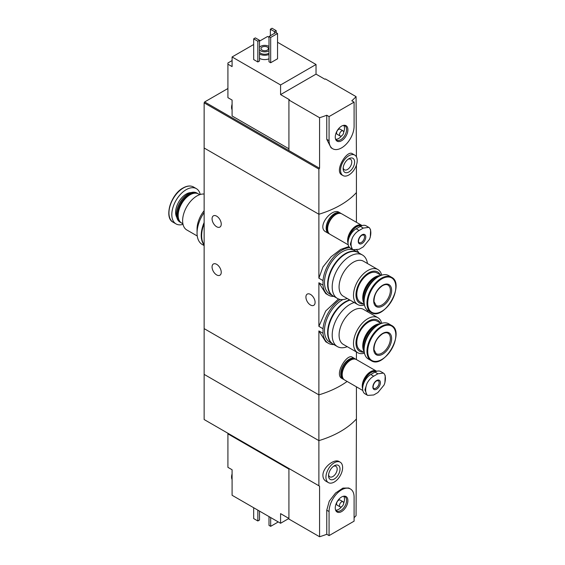 <?xml version="1.0" encoding="UTF-8"?>
<svg xmlns="http://www.w3.org/2000/svg" width="565" height="565" viewBox="0 0 565 565"><rect width="100%" height="100%" fill="white"/><g stroke="black" fill="none" stroke-linecap="round" stroke-linejoin="round"><path stroke-width="0.85" d="M333.837 344.551A26.696 15.41 -60 0 1 328.442 343.308A26.696 15.41 -60 0 1 323.018 333.315L323.018 328.738L318.886 326.358L318.886 282.768L325.751 293.588L328.442 295.142A26.696 15.41 -60 0 1 323.018 285.148L318.886 282.768M323.018 328.738A26.696 15.41 -60 0 1 340.13 299.443M338.47 298.956L325.723 310.976L318.886 326.358M323.018 333.315L318.886 330.928L325.751 341.754L328.442 343.308M323.018 285.148L323.018 280.579L318.886 278.192L318.886 214.248L204.142 148.002L204.142 374.376L318.886 440.629A88.486 51.083 0 0 0 356.423 418.955L356.07 515.676A88.486 51.083 180 0 1 354.093 517.702M323.018 280.579A26.696 15.41 -60 0 1 349.763 247.668M356.798 250.14A26.696 15.41 -60 0 1 358.909 252.958M348.895 246.573L340.653 249.44L331.104 256.757L322.968 266.927L318.886 278.192M333.837 296.385A26.696 15.41 -60 0 1 328.442 295.142M216.649 216.155A6.49 3.743 60 0 1 220.894 221.876A6.49 3.743 60 0 1 219.898 227.073A6.49 3.743 60 0 1 213.408 223.323A6.49 3.743 60 0 1 213.408 215.837A6.49 3.743 60 0 1 216.649 216.155M216.649 264.321A6.49 3.743 60 0 1 220.894 270.042A6.49 3.743 60 0 1 219.898 275.24A6.49 3.743 60 0 1 213.408 271.49A6.49 3.743 60 0 1 213.408 263.996A6.49 3.743 60 0 1 216.649 264.321M356.423 359.573L356.423 351.974M356.423 386.82L356.423 418.955A88.486 51.083 180 0 1 318.886 440.629L318.886 394.871L204.142 328.618L318.886 394.871A88.486 51.083 0 0 0 347.122 381.446A88.486 51.083 180 0 1 318.886 394.871L318.886 330.928M354.99 358.74L352.327 357.207C346.995 353.167 333.922 374.623 341.924 378.444L343.188 379.179A11.801 6.808 -60 0 1 343.188 365.555A11.801 6.808 -60 0 1 354.99 358.74A11.801 6.808 -60 0 1 355.675 359.241M356.423 222.299L356.423 192.573A88.486 51.083 180 0 1 318.886 214.248L318.886 169.097L204.142 102.844L204.142 148.002L318.886 214.248A88.486 51.083 0 0 0 356.423 192.573L356.423 165.093M340.391 213.04L339.12 212.313C331.93 207.383 316.11 227.031 325.934 231.94L328.59 233.479A11.801 6.808 -60 0 1 328.59 219.856A11.801 6.808 -60 0 1 340.391 213.04A11.801 6.808 -60 0 1 341.076 213.542M310.503 294.422A6.49 3.743 60 0 1 314.747 300.142A6.49 3.743 60 0 1 313.752 305.34A6.49 3.743 60 0 1 307.261 301.597A6.49 3.743 60 0 1 307.261 294.104A6.49 3.743 60 0 1 310.503 294.422M329.367 233.818A11.801 6.808 -60 0 1 328.59 233.479M343.965 379.518A11.801 6.808 -60 0 1 343.188 379.179M197.249 235.993L186.803 229.962A20.206 11.667 -60 0 1 183.71 213.768A20.206 11.667 -60 0 1 196.91 195.963A20.206 11.667 -60 0 1 204.142 194.063M204.142 210.696A20.206 11.667 120 0 0 197.051 229.037L197.051 233.013A25.072 14.478 -60 0 1 204.142 212.546M182.898 223.789L181.655 223.069A16.809 9.704 -60 0 1 178.173 215.371A16.809 9.704 -60 0 1 190.059 194.784A16.809 9.704 -60 0 1 198.47 193.95L199.713 194.671M178.173 215.131A16.223 9.365 -60 0 1 178.173 214.891A16.223 9.365 -60 0 1 189.642 195.024L190.059 194.784L189.642 195.024A16.223 9.365 -60 0 1 189.847 194.904M181.245 222.808A16.809 9.704 -60 0 1 180.821 222.589A16.809 9.704 -60 0 1 178.243 209.114A16.809 9.704 -60 0 1 189.226 194.304A16.809 9.704 -60 0 1 197.63 193.47A16.809 9.704 -60 0 1 198.04 193.724M180.821 222.589L179.967 222.094A16.809 9.704 -60 0 1 176.485 214.396A16.809 9.704 -60 0 1 188.371 193.809A16.809 9.704 -60 0 1 188.378 193.809A16.809 9.704 -60 0 1 196.782 192.976L197.63 193.47M176.485 214.227A16.392 9.464 -60 0 1 176.485 214.057A16.392 9.464 -60 0 1 188.081 193.979A16.392 9.464 -60 0 1 188.223 193.894M183.018 224.326A20.354 11.752 -60 0 1 176.026 223.91A20.354 11.752 -60 0 1 172.904 207.602A20.354 11.752 -60 0 1 186.203 189.663A20.354 11.752 -60 0 1 196.38 188.654A20.354 11.752 -60 0 1 200.236 194.501M204.142 245.584L202.242 244.49A25.072 14.478 -60 0 1 197.051 233.013M204.142 244.991A25.072 14.478 -60 0 1 204.142 222.483M204.142 244.702A25.072 14.478 -60 0 1 204.142 223.733M288.92 148.786L232.088 115.973L232.088 100.076L227.914 97.667L227.914 62.99L232.088 60.582M288.92 100.019L319.571 117.711L319.571 168.285L288.92 150.587L288.92 100.019L289.442 99.715L280.579 94.595L280.579 84.962L316.033 64.495L277.549 42.276M269.004 37.339L267.542 36.499L259.512 41.132M316.033 64.495L316.033 74.128L324.896 79.248L325.419 78.945L356.07 96.636L356.423 156.879M227.914 64.191L232.088 66.599L232.088 56.966L280.579 84.962M354.778 155.121L352.327 153.708C346.995 149.668 333.922 171.124 341.924 174.945L342.983 175.56A11.801 6.808 -60 0 1 342.983 161.936A11.801 6.808 -60 0 1 354.778 155.121A11.801 6.808 -60 0 1 357.221 160.524A11.801 6.808 -60 0 1 352.073 172.396A11.801 6.808 -60 0 1 342.983 175.56M319.571 117.711A88.486 51.083 0 0 0 326.761 115.239L329.07 116.574L329.07 140.657A17.699 10.219 120 0 0 332.736 148.757A17.699 10.219 120 0 0 346.366 144.018A17.699 10.219 120 0 0 354.093 126.207L354.093 102.124L329.07 116.574M319.571 168.285L318.886 169.097M354.093 102.124L351.79 100.789A88.486 51.083 0 0 0 356.07 96.636M332.736 148.757L331.062 147.79L326.761 139.322L326.761 115.239M269.004 58.809A7.373 4.259 180 0 1 259.512 58.35M259.512 60.999L257.845 61.966L253.671 59.558L253.671 38.844L255.338 37.883L259.512 40.292L259.512 60.999M277.549 58.774L270.67 62.75L269.004 61.783L269.004 36.499L275.882 32.523L277.549 33.49L277.549 58.774M253.671 44.508L232.088 56.966M288.92 150.587L204.657 101.94L204.142 102.844M204.657 101.94L227.914 88.514M259.512 47.411A5.601 3.235 180 0 1 268.686 46.309A5.601 3.235 180 0 1 269.004 46.507M269.004 50.695A5.601 3.235 180 0 1 259.512 49.784M267.33 47.093A3.687 2.126 180 0 1 268.41 48.597A3.687 2.126 180 0 1 264.724 50.73A3.687 2.126 180 0 1 261.037 48.597A3.687 2.126 180 0 1 263.318 46.634A3.687 2.126 180 0 1 267.33 47.093M269.004 53.103A5.601 3.235 180 0 1 259.512 52.192M269.004 54.473A7.373 4.259 180 0 1 259.512 54.021M259.512 40.292L257.845 41.252L257.845 61.966M257.845 41.252L253.671 38.844M276.2 30.658L274.526 31.619L270.36 29.21L272.026 28.25L276.2 30.658L276.2 32.706M274.526 31.619L274.526 33.307M270.36 29.21L270.36 35.715M354.615 162.028A8.108 4.682 -60 0 1 348.88 171.965A8.108 4.682 -60 0 1 343.146 168.653A8.108 4.682 -60 0 1 348.88 158.716A8.108 4.682 -60 0 1 354.615 162.028M348.118 159.217A6.095 3.517 -60 0 1 350.505 159.238A6.095 3.517 -60 0 1 351.769 162.028A6.095 3.517 -60 0 1 349.106 168.165A6.095 3.517 -60 0 1 344.41 169.797A6.095 3.517 -60 0 1 343.195 167.741M277.549 33.49L270.67 37.459L270.67 62.75M270.67 37.459L269.004 36.499M280.579 94.595L316.033 74.128M347.899 129.78A8.941 5.163 -60 0 1 342.729 139.943A8.941 5.163 -60 0 1 335.674 139.442A8.941 5.163 -60 0 1 337.114 130.847A8.941 5.163 -60 0 1 343.838 125.31A8.941 5.163 -60 0 1 347.899 129.78M340.109 135.981L337.185 134.3A2.952 1.702 -60 0 1 337.185 130.896A2.952 1.702 -60 0 1 340.137 129.187L343.054 130.875A2.952 1.702 -60 0 1 343.668 132.224A2.952 1.702 -60 0 1 342.376 135.197A2.952 1.702 -60 0 1 340.109 135.981A2.952 1.702 -60 0 1 340.109 132.577A2.952 1.702 -60 0 1 343.054 130.875M343.697 125.423A8.256 4.767 -60 0 1 344.502 128.375A8.256 4.767 -60 0 1 343.661 132.33M341.67 135.784A8.256 4.767 -60 0 1 335.709 139.265M343.315 125.409A8.256 4.767 -60 0 1 344.876 125.797A8.256 4.767 -60 0 1 346.585 129.576A8.256 4.767 -60 0 1 342.983 137.888A8.256 4.767 -60 0 1 336.62 140.099A8.256 4.767 -60 0 1 335.504 138.941M232.088 108.812A8.256 4.767 -60 0 1 232.088 106.276M232.088 109.843A8.256 4.767 -60 0 1 231.565 107.442A8.256 4.767 -60 0 1 232.088 104.278M288.92 469.084L227.914 433.864L227.914 467.34L232.088 469.748L232.088 478.477A8.256 4.767 -60 0 1 231.982 477.27A8.256 4.767 -60 0 1 232.088 475.942M227.914 433.864L227.914 433.263M280.579 523.268L280.579 513.634L288.92 518.451L280.579 523.268L232.088 495.272L232.088 478.477M340.179 462.177L339.12 461.563C334.416 458.335 322.664 467.417 322.912 475.462C322.996 478.103 323.999 480.01 325.934 481.196L328.385 482.609A11.801 6.808 -60 0 1 325.941 477.213A11.801 6.808 -60 0 1 331.09 465.341A11.801 6.808 -60 0 1 340.179 462.177A11.801 6.808 -60 0 1 340.179 475.801A11.801 6.808 -60 0 1 328.385 482.609M318.886 485.78L204.142 419.534L204.142 374.376L318.886 440.629L318.886 485.78L319.571 486.175L319.571 536.75A88.486 51.083 180 0 0 326.761 534.278L329.07 535.613L354.093 521.163L354.093 497.08A17.699 10.219 120 0 0 350.427 488.979A17.699 10.219 120 0 0 336.789 493.718A17.699 10.219 120 0 0 329.07 511.53L329.07 535.613M350.427 488.979L348.76 488.012L342.927 488.096L335.554 493.019L329.268 501.169L326.761 510.195L326.761 534.278M319.571 486.175L288.92 468.484L288.92 519.051L319.571 536.75M253.671 507.737L253.671 518.571L257.845 520.979L257.845 510.146M257.845 520.979L259.512 520.019L259.512 511.106M328.548 475.709A8.108 4.682 -60 0 1 334.282 465.772A8.108 4.682 -60 0 1 340.017 469.084A8.108 4.682 -60 0 1 334.282 479.014A8.108 4.682 -60 0 1 328.548 475.709M333.52 466.273A6.095 3.517 -60 0 1 335.907 466.295A6.095 3.517 -60 0 1 335.907 473.329A6.095 3.517 -60 0 1 329.812 476.853A6.095 3.517 -60 0 1 328.597 474.798M269.004 516.587L269.004 525.379L270.67 526.34L270.67 517.547M270.67 526.34L277.549 522.364L277.549 521.523M335.257 507.956A8.941 5.163 -60 0 1 343.838 496.183A8.941 5.163 -60 0 1 346.048 506.883A8.941 5.163 -60 0 1 335.674 510.315A8.941 5.163 -60 0 1 335.257 507.956M340.109 506.861L337.185 505.174A2.952 1.702 -60 0 1 336.578 503.825A2.952 1.702 -60 0 1 337.863 500.851A2.952 1.702 -60 0 1 340.137 500.067L343.054 501.748A2.952 1.702 -60 0 1 343.054 505.152A2.952 1.702 -60 0 1 340.109 506.861A2.952 1.702 -60 0 1 339.494 505.506A2.952 1.702 -60 0 1 340.78 502.539A2.952 1.702 -60 0 1 343.054 501.748M343.697 496.303A8.256 4.767 -60 0 1 343.661 503.203M341.67 506.657A8.256 4.767 -60 0 1 335.709 510.139M343.315 496.282A8.256 4.767 -60 0 1 344.876 496.67A8.256 4.767 -60 0 1 344.876 506.205A8.256 4.767 -60 0 1 336.62 510.972A8.256 4.767 -60 0 1 335.504 509.814M232.088 479.516A8.256 4.767 -60 0 1 231.565 477.107A8.256 4.767 -60 0 1 231.565 477.03A8.256 4.767 -60 0 1 232.088 473.943M363.288 228.083L368.804 227.384L369.503 227.9A13.963 8.065 -60 0 1 369.503 239.278L363.288 246.87L359.114 249.278L353.132 249.709L352.383 249.158A13.963 8.065 -60 0 1 352.383 237.787C354.107 234.468 356.346 232.038 359.114 230.492L363.288 228.083L360.35 226.388L356.183 228.797A11.505 6.639 120 0 0 348.669 238.931A11.505 6.639 120 0 0 350.427 248.155L353.132 249.709M362.017 234.821A5.311 3.065 -60 0 1 365.273 239.447A5.311 3.065 -60 0 1 358.768 243.197A5.311 3.065 -60 0 1 362.017 234.821M369.503 239.278L370.308 237.01L370.612 229.913L369.503 227.9M352.383 237.787L350.307 244.193L352.383 249.158M368.804 227.377L366.106 225.816A11.505 6.639 120 0 0 360.35 226.388M348.81 238.472A11.293 6.519 -60 0 1 356.6 226.798A11.293 6.519 -60 0 1 361.374 225.873M348.322 240.309A11.505 6.639 -60 0 1 356.451 226.544A11.505 6.639 -60 0 1 361.713 225.739M348.054 242.399A11.505 6.639 -60 0 1 355.971 226.268A11.505 6.639 -60 0 1 361.72 225.696L361.755 225.718M348.054 243.268A11.801 6.808 -60 0 1 355.971 226.028A11.801 6.808 -60 0 1 361.868 225.442A11.801 6.808 -60 0 1 362.116 225.597M348.245 244.822L330.052 234.32A11.801 6.808 -60 0 1 328.244 224.863A11.801 6.808 -60 0 1 335.949 214.467A11.801 6.808 -60 0 1 341.846 213.888L361.868 225.442M327.608 228.797A11.505 6.639 -60 0 1 327.608 228.677A11.505 6.639 -60 0 1 335.744 214.587A11.505 6.639 -60 0 1 335.843 214.531M327.608 228.557A11.208 6.469 -60 0 1 327.608 228.437A11.208 6.469 -60 0 1 335.532 214.707L335.532 214.707A11.208 6.469 -60 0 1 335.638 214.651M328.611 232.921A11.505 6.639 -60 0 1 328.131 223.514A11.505 6.639 -60 0 1 335.328 214.347A11.505 6.639 -60 0 1 339.918 213.337M328.887 233.31L328.738 233.218A11.505 6.639 -60 0 1 326.973 224.001A11.505 6.639 -60 0 1 334.487 213.867A11.505 6.639 -60 0 1 340.243 213.295L340.391 213.386M377.886 373.783L383.402 373.084L384.101 373.599A13.963 8.065 -60 0 1 384.101 384.977L377.886 392.569L373.712 394.977L367.73 395.408L366.982 394.857A13.963 8.065 -60 0 1 366.982 383.487C368.705 380.167 370.951 377.738 373.712 376.191L377.886 373.783L374.948 372.088L370.781 374.496A11.505 6.639 120 0 0 363.267 384.638A11.505 6.639 120 0 0 365.025 393.854L367.73 395.415M376.622 380.52A5.311 3.065 -60 0 1 379.871 385.146A5.311 3.065 -60 0 1 373.366 388.897A5.311 3.065 -60 0 1 376.622 380.52M384.101 384.977L384.906 382.71L385.21 375.619L384.101 373.599M366.982 383.487L364.912 389.892L366.982 394.857M383.402 373.084L380.704 371.523A11.505 6.639 120 0 0 374.948 372.088M363.408 384.172A11.293 6.519 -60 0 1 371.198 372.497A11.293 6.519 -60 0 1 375.972 371.572M362.921 386.008A11.505 6.639 -60 0 1 371.05 372.243A11.505 6.639 -60 0 1 376.311 371.438M362.659 388.099A11.505 6.639 -60 0 1 370.569 371.968A11.505 6.639 -60 0 1 376.325 371.403L376.354 371.417M362.652 388.967A11.801 6.808 -60 0 1 370.569 371.728A11.801 6.808 -60 0 1 376.467 371.141A11.801 6.808 -60 0 1 376.714 371.297M362.843 390.521L344.65 380.019A11.801 6.808 -60 0 1 342.842 370.562A11.801 6.808 -60 0 1 350.547 360.166A11.801 6.808 -60 0 1 356.451 359.587L376.467 371.141M342.206 374.496A11.505 6.639 -60 0 1 342.206 374.376A11.505 6.639 -60 0 1 350.342 360.286A11.505 6.639 -60 0 1 350.441 360.23M342.206 374.256A11.208 6.469 -60 0 1 342.206 374.136A11.208 6.469 -60 0 1 350.131 360.413L350.131 360.406A11.208 6.469 -60 0 1 350.236 360.35M343.209 378.621A11.505 6.639 -60 0 1 342.729 369.213A11.505 6.639 -60 0 1 349.926 360.046A11.505 6.639 -60 0 1 354.516 359.036M343.485 379.009L343.336 378.924A11.505 6.639 -60 0 1 341.578 369.701A11.505 6.639 -60 0 1 349.092 359.566A11.505 6.639 -60 0 1 354.841 358.994L354.99 359.086M381.686 275.176A20.206 11.667 120 0 0 377.893 269.54A20.206 11.667 120 0 0 367.794 270.543A20.206 11.667 120 0 0 354.594 288.348A20.206 11.667 120 0 0 357.687 304.535A20.206 11.667 120 0 0 364.46 305.001M357.687 304.535L343.266 296.208A20.206 11.667 -60 0 1 340.165 280.014A20.206 11.667 -60 0 1 353.365 262.209A20.206 11.667 -60 0 1 363.464 261.214L377.893 269.54M380.302 274.851A17.995 10.389 120 0 0 368.691 272.867A17.995 10.389 120 0 0 356.254 291.674A17.995 10.389 120 0 0 363.493 303.97M381.17 275.346L377.102 273.001A16.809 9.704 120 0 0 368.691 273.834A16.809 9.704 120 0 0 357.709 288.644A16.809 9.704 120 0 0 360.286 302.12L364.354 304.464M380.379 275.656A16.809 9.704 120 0 0 374.637 277.267A16.809 9.704 120 0 0 364.227 303.631M375.259 277.867A16.223 9.365 120 0 0 375.054 277.987L375.054 277.987A16.223 9.365 120 0 0 363.585 297.854A16.223 9.365 120 0 0 363.585 298.094M378.981 276.334A16.809 9.704 120 0 0 375.471 277.747L375.471 277.747A16.809 9.704 120 0 0 363.585 298.334A16.809 9.704 120 0 0 364.114 302.084M375.054 277.987L375.471 277.747L375.054 277.987M375.188 278.955A16.809 9.704 120 0 0 364.489 297.487M391.538 277.245L388.671 275.593A20.354 11.752 120 0 0 378.493 276.603A20.354 11.752 120 0 0 365.202 294.535A20.354 11.752 120 0 0 368.324 310.842L371.184 312.502C384.023 321.294 405.571 283.969 391.538 277.245A20.354 11.752 120 0 0 381.361 278.255A20.354 11.752 120 0 0 368.069 296.187A20.354 11.752 120 0 0 371.184 312.502M382.667 285.269A12.684 7.324 120 0 0 374.899 305.291A12.684 7.324 120 0 0 390.436 296.321A12.684 7.324 120 0 0 382.667 285.269M367.448 263.509A25.072 14.478 120 0 0 362.462 255.013A25.072 14.478 120 0 0 349.926 256.249A25.072 14.478 120 0 0 333.548 278.347A25.072 14.478 120 0 0 337.39 298.433A25.072 14.478 120 0 0 347.242 298.504M362.462 255.013L358.288 252.604A25.072 14.478 120 0 0 345.752 253.84A25.072 14.478 120 0 0 329.374 275.939A25.072 14.478 120 0 0 333.216 296.025L337.39 298.433M358.076 252.484A25.072 14.478 120 0 0 357.871 252.364L354.742 250.556A25.072 14.478 120 0 0 342.206 251.799A25.072 14.478 120 0 0 325.828 273.891A25.072 14.478 120 0 0 329.67 293.977L332.799 295.785A25.072 14.478 120 0 0 333.011 295.905M357.871 252.364A25.072 14.478 120 0 0 345.335 253.6A25.072 14.478 120 0 0 328.957 275.699A25.072 14.478 120 0 0 332.799 295.785M381.686 323.342A20.206 11.667 120 0 0 377.893 317.707A20.206 11.667 120 0 0 367.794 318.709A20.206 11.667 120 0 0 354.594 336.514A20.206 11.667 120 0 0 357.687 352.701A20.206 11.667 120 0 0 364.46 353.167M357.687 352.701L343.266 344.375A20.206 11.667 -60 0 1 340.165 328.18A20.206 11.667 -60 0 1 353.365 310.376A20.206 11.667 -60 0 1 363.464 309.38L377.893 317.707M380.302 323.018A17.995 10.389 120 0 0 368.691 321.033A17.995 10.389 120 0 0 356.254 339.833A17.995 10.389 120 0 0 363.493 352.136M381.17 323.512L377.102 321.167A16.809 9.704 120 0 0 368.691 322.001A16.809 9.704 120 0 0 357.709 336.811A16.809 9.704 120 0 0 360.286 350.286L364.354 352.631M380.379 323.823A16.809 9.704 120 0 0 374.637 325.433A16.809 9.704 120 0 0 364.227 351.797M375.259 326.033A16.223 9.365 120 0 0 375.054 326.153L375.054 326.153A16.223 9.365 120 0 0 363.585 346.02A16.223 9.365 120 0 0 363.585 346.26M378.981 324.494A16.809 9.704 120 0 0 375.471 325.913L375.471 325.913A16.809 9.704 120 0 0 363.585 346.5A16.809 9.704 120 0 0 364.114 350.251M375.054 326.153L375.471 325.913L375.054 326.153M375.188 327.121A16.809 9.704 120 0 0 364.489 345.653M391.538 325.412L388.671 323.759A20.354 11.752 120 0 0 378.493 324.769A20.354 11.752 120 0 0 365.202 342.701A20.354 11.752 120 0 0 368.324 359.008L371.184 360.661C384.023 369.461 405.571 332.128 391.538 325.412A20.354 11.752 120 0 0 381.361 326.422A20.354 11.752 120 0 0 368.069 344.353A20.354 11.752 120 0 0 371.184 360.661M382.667 333.435A12.684 7.324 120 0 0 374.899 353.457A12.684 7.324 120 0 0 390.436 344.488A12.684 7.324 120 0 0 382.667 333.435M354.234 302.543A25.072 14.478 120 0 0 349.926 304.415A25.072 14.478 120 0 0 333.548 326.514A25.072 14.478 120 0 0 337.39 346.599A25.072 14.478 120 0 0 347.242 346.67M367.448 311.675A25.072 14.478 120 0 0 367.116 309.959M350.067 300.135A25.072 14.478 120 0 0 345.752 302.007A25.072 14.478 120 0 0 329.374 324.105A25.072 14.478 120 0 0 333.216 344.191L337.39 346.599M342.913 299.57A25.072 14.478 120 0 0 342.206 299.966A25.072 14.478 120 0 0 325.828 322.057A25.072 14.478 120 0 0 329.67 342.143L332.799 343.951A25.072 14.478 120 0 0 333.011 344.071M349.65 299.895A25.072 14.478 120 0 0 345.335 301.767A25.072 14.478 120 0 0 328.957 323.858A25.072 14.478 120 0 0 332.799 343.951M176.788 217.306A14.965 8.645 -60 0 1 186.203 194.063A14.965 8.645 -60 0 1 191.041 192.616M183.335 188.011A20.354 11.752 -60 0 1 193.513 187.001C190.546 185.398 187.057 185.723 183.046 187.983C170.729 194.374 163.751 217.85 173.158 222.25A20.354 11.752 -60 0 1 170.044 205.943A20.354 11.752 -60 0 1 183.335 188.011M169.076 215.081A19.867 11.47 -60 0 1 182.926 188.173M326.761 139.322L329.07 140.657M326.761 510.195L329.07 511.53M363.606 234.962A4.421 2.557 -60 0 1 363.606 240.069A4.421 2.557 -60 0 1 359.185 242.625C358.161 243.275 357.843 238.133 361.833 235.224L363.606 234.962M356.183 228.797L359.114 230.492M378.204 380.662A4.421 2.557 -60 0 1 378.204 385.768A4.421 2.557 -60 0 1 373.783 388.325C372.766 388.974 372.448 383.833 376.438 380.923L378.204 380.662M370.781 374.496L373.712 376.191M381.77 278.891A19.867 11.47 120 0 0 369.609 310.241A19.867 11.47 120 0 0 393.939 296.194A19.867 11.47 120 0 0 381.77 278.891M376.142 305.481A11.801 6.808 120 0 0 387.943 298.673A11.801 6.808 120 0 0 387.943 285.05C386.615 284.237 384.8 284.449 382.484 285.678C376.813 289.774 373.995 295.092 374.023 301.611L376.142 305.481M381.77 327.057A19.867 11.47 120 0 0 369.609 358.408A19.867 11.47 120 0 0 393.939 344.36A19.867 11.47 120 0 0 381.77 327.057M376.142 353.648A11.801 6.808 120 0 0 387.943 346.839A11.801 6.808 120 0 0 387.943 333.216C386.615 332.404 384.8 332.608 382.484 333.844C376.813 337.941 373.995 343.252 374.023 349.777L376.142 353.648M178.173 214.891L178.173 215.371M196.38 188.654L193.513 187.001M176.026 223.91L173.158 222.25M231.565 107.442L232.088 103.974M232.088 473.647L231.565 477.107M363.585 297.854L363.585 298.334M363.585 346.02L363.585 346.5"/></g></svg>
